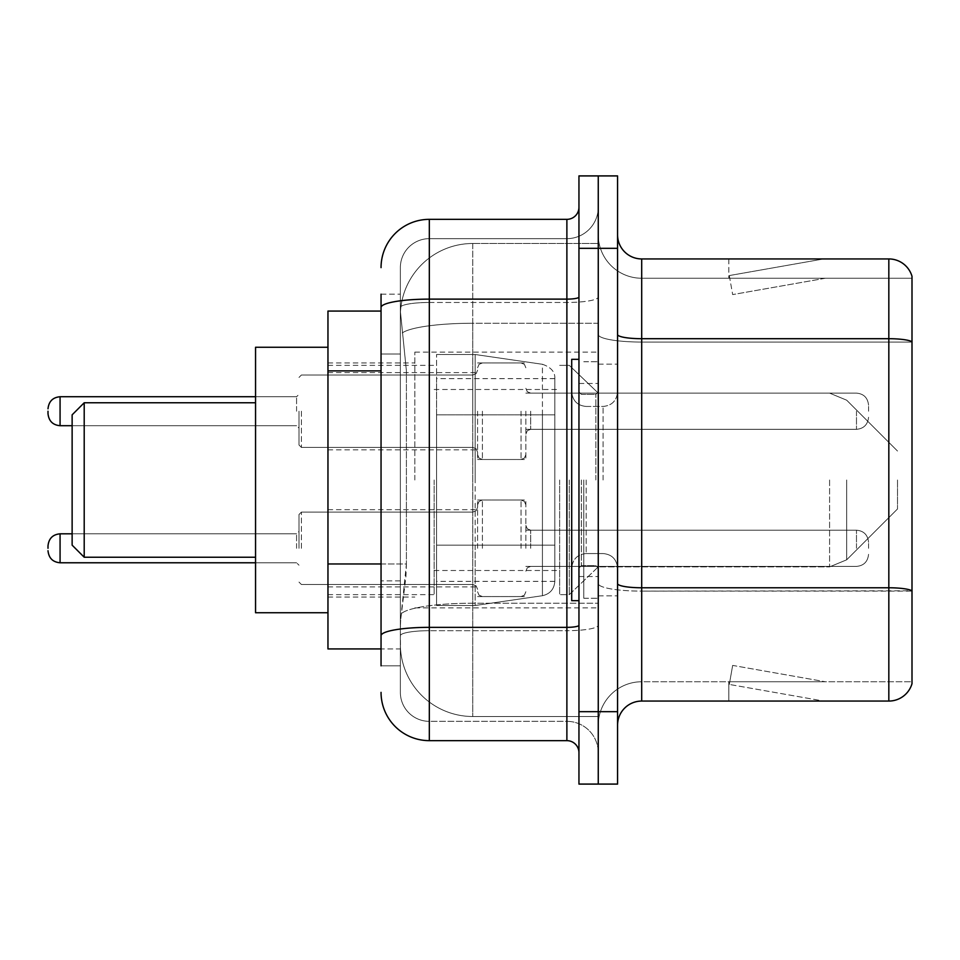 <?xml version="1.0" encoding="UTF-8"?>
<svg xmlns="http://www.w3.org/2000/svg" width="960" height="960" viewBox="0 0 960 960"><rect width="100%" height="100%" fill="white"/><g stroke="black" fill="none" stroke-linecap="round" stroke-linejoin="round"><path stroke-width="0.72" stroke-dasharray="4.8 3.6" d="M598.26 480L598.26 352.092L598.26 480M414.84 480L414.84 352.092L414.84 480M477.588 411.216L477.588 459.492L477.588 411.216M327.96 411.216L327.96 372.6L327.96 411.216M477.588 548.304L477.588 500.028L477.588 548.304M327.96 548.304L327.96 509.688L327.96 548.304M525.852 411.216L525.852 459.492L525.852 411.216M525.852 548.304L525.852 500.028L525.852 548.304M598.26 548.304L598.26 530.196L598.26 548.304M381.048 563.964L406.404 563.964L405.936 576.54L400.656 619.98L406.404 563.964L406.404 370.896L406.404 563.964L327.96 563.964L327.96 648.936L400.524 648.936L400.356 644.112A72.408 72.408 0 0 0 472.764 716.508L598.26 716.508L598.26 603.216L598.26 716.508L472.764 716.508L472.764 603.216L472.764 716.508A72.408 72.408 0 0 1 400.356 644.112L400.356 629.388L400.524 648.936L381.048 648.936M400.656 619.98L400.356 629.388L400.656 619.98M327.96 480L327.96 612.732L327.96 480M472.764 243.492L598.26 243.492L598.26 323.256L598.26 243.492L472.764 243.492A72.408 72.408 0 0 0 400.464 312.048L406.404 370.896L400.464 312.048A72.408 72.408 0 0 1 472.764 243.492L472.764 323.256L598.26 323.256L598.26 603.216L598.26 323.256L472.764 323.256L472.764 243.492A72.408 72.408 0 0 0 400.464 312.048M598.26 411.216L598.26 429.324L598.26 411.216M381.048 311.064L327.96 311.064L327.96 563.964M381.048 665.832L400.356 665.832L400.356 294.168L400.356 665.832L381.048 665.832L381.048 580.86L381.048 635.736A48.264 8.376 180 0 1 429.324 627.348L566.88 627.348L566.88 740.652A12.072 12.072 0 0 1 578.952 752.712L578.952 207.288L578.952 752.712M381.048 692.376A48.264 48.264 0 0 0 429.324 740.652L429.324 721.344A28.956 28.956 0 0 1 400.356 692.376L400.356 307.512L400.356 692.376A28.956 28.956 0 0 0 429.324 721.344L566.88 721.344L566.88 644.112L566.88 721.344L429.324 721.344L429.324 630.696L566.88 630.696L566.88 644.112L566.88 630.696A31.38 5.448 0 0 0 598.26 625.248L598.26 297.024L598.26 625.248A31.38 5.448 0 0 1 566.88 630.696L566.88 302.472L566.88 630.696L429.324 630.696L429.324 238.656L566.88 238.656A31.38 31.38 0 0 0 598.26 207.288L598.26 297.024L598.26 207.288A31.38 31.38 0 0 1 566.88 238.656L566.88 302.472L566.88 238.656A31.38 31.38 0 0 0 598.26 207.288M578.952 480L578.952 600.672L578.952 480M578.952 248.316L578.952 175.908L598.26 175.908L598.26 248.316L598.26 175.908L617.568 175.908L617.568 248.316L598.26 248.316L598.26 711.684L598.26 248.316L578.952 248.316L578.952 711.684L598.26 711.684L598.26 784.092L598.26 711.684L617.568 711.684L617.568 248.316M617.568 711.684L617.568 784.092L578.952 784.092L578.952 711.684M400.356 267.624A28.956 28.956 0 0 1 429.324 238.656A28.956 28.956 0 0 0 400.356 267.624L400.356 307.512L400.356 267.624A28.956 28.956 0 0 1 429.324 238.656L429.324 219.348A48.264 48.264 0 0 0 381.048 267.624A48.264 48.264 0 0 1 429.324 219.348L566.88 219.348A12.072 12.072 0 0 0 578.952 207.288A12.072 12.072 0 0 1 566.88 219.348L566.88 627.348A12.072 2.1 -0 0 0 578.952 625.248M429.324 740.652L566.88 740.652M381.048 354L381.048 580.86L381.048 294.168L381.048 354L400.356 354L381.048 354M381.048 294.168L400.356 294.168L381.048 294.168L381.048 635.736M429.324 238.656L566.88 238.656M598.26 752.712A31.38 31.38 0 0 0 566.88 721.344A31.38 31.38 0 0 1 598.26 752.712A31.38 31.38 0 0 0 566.88 721.344M617.568 480L617.568 364.152L617.568 480M583.776 480L583.776 598.26L583.776 480M598.26 604.536L598.26 334.512L598.26 604.536M617.568 583.572L617.568 334.512L617.568 583.572A24.132 4.188 0 0 0 641.7 587.772L888.828 587.772A24.132 4.188 180 0 1 912 590.784L641.7 591.12L641.7 681.756A43.44 43.44 0 0 0 598.26 725.208A43.44 43.44 0 0 1 641.7 681.756L912 681.756L912 276.312A24.132 24.132 0 0 0 888.828 258.936L888.828 701.064A24.132 24.132 0 0 0 912 683.688L912 604.536L912 681.756L641.7 681.756L641.7 258.936A24.132 24.132 0 0 1 617.568 234.792L617.568 334.512L617.568 234.792M598.26 234.792L598.26 334.512L598.26 234.792A43.44 43.44 0 0 0 641.7 278.244A43.44 43.44 0 0 1 598.26 234.792A43.44 43.44 0 0 0 641.7 278.244L641.7 591.12A43.44 7.548 0 0 1 598.26 583.572A43.44 7.548 0 0 0 641.7 591.12L641.7 278.244L912 278.244L641.7 278.244M822 700.776A19.308 19.308 0 0 0 825.36 701.064L728.82 701.064L825.36 701.064A19.308 19.308 0 0 1 822 700.776A19.308 19.308 0 0 0 825.36 701.064A19.308 19.308 0 0 1 822 700.776A19.308 19.308 0 0 0 825.36 701.064A19.308 19.308 0 0 1 822 700.776A19.308 19.308 0 0 0 825.36 701.064A19.308 19.308 0 0 1 822 700.776A19.308 19.308 0 0 0 825.36 701.064A19.308 19.308 0 0 1 822 700.776A19.308 19.308 0 0 0 825.36 701.064A19.308 19.308 0 0 1 822 700.776A19.308 19.308 0 0 0 825.36 701.064A19.308 19.308 0 0 1 822 700.776L729.312 684.432L822 700.776M728.82 681.756L728.82 701.064L728.82 681.756L729.78 681.756L729.312 684.432L729.78 681.756L728.82 681.756L728.82 701.064L728.82 681.756L729.78 681.756L729.312 684.432L729.78 681.756L728.82 681.756L728.82 701.064L728.82 681.756L729.78 681.756L729.312 684.432L729.78 681.756L728.82 681.756L728.82 701.064L728.82 681.756L729.78 681.756L729.312 684.432L729.78 681.756L728.82 681.756L728.82 701.064L728.82 681.756L729.78 681.756L729.312 684.432L729.78 681.756L728.82 681.756L728.82 701.064L728.82 681.756L729.78 681.756L729.312 684.432L729.78 681.756L728.82 681.756L728.82 701.064L728.82 681.756L729.78 681.756L729.312 684.432L729.78 681.756L728.82 681.756M888.828 701.064L641.7 701.064L641.7 591.12L912 591.12L912 278.244L912 342.06L641.7 342.06A43.44 7.548 0 0 1 598.26 334.512A43.44 7.548 0 0 0 641.7 342.06L912 342.06M912 276.312A24.132 24.132 0 0 0 888.828 258.936L641.7 258.936M825.36 258.936L728.82 258.936L825.36 258.936A19.308 19.308 0 0 0 822 259.224A19.308 19.308 0 0 1 825.36 258.936A19.308 19.308 0 0 0 822 259.224A19.308 19.308 0 0 1 825.36 258.936A19.308 19.308 0 0 0 822 259.224A19.308 19.308 0 0 1 825.36 258.936A19.308 19.308 0 0 0 822 259.224A19.308 19.308 0 0 1 825.36 258.936A19.308 19.308 0 0 0 822 259.224A19.308 19.308 0 0 1 825.36 258.936A19.308 19.308 0 0 0 822 259.224A19.308 19.308 0 0 1 825.36 258.936A19.308 19.308 0 0 0 822 259.224A19.308 19.308 0 0 1 825.36 258.936M617.568 725.208A24.132 24.132 0 0 1 641.7 701.064M825.36 681.756L729.78 681.756L825.36 681.756L729.78 681.756L825.36 681.756L729.78 681.756L825.36 681.756L729.78 681.756L825.36 681.756L729.78 681.756L825.36 681.756L729.78 681.756L825.36 681.756L729.78 681.756L825.36 681.756L732.66 665.412L729.78 681.756L732.66 665.412L729.78 681.756L732.66 665.412L729.78 681.756L732.66 665.412L729.78 681.756L732.66 665.412L729.78 681.756L732.66 665.412L729.78 681.756L732.66 665.412L729.78 681.756L732.66 665.412L825.36 681.756M729.78 278.244L728.82 278.244L729.78 278.244L728.82 278.244L729.78 278.244L728.82 278.244L729.78 278.244L728.82 278.244L729.78 278.244L728.82 278.244L729.78 278.244L728.82 278.244L729.78 278.244L728.82 278.244L729.78 278.244L729.312 275.568L822 259.224L729.312 275.568L729.78 278.244L729.312 275.568L822 259.224L729.312 275.568L729.78 278.244L729.312 275.568L822 259.224L729.312 275.568L729.78 278.244L729.312 275.568L822 259.224L729.312 275.568L729.78 278.244L729.312 275.568L822 259.224L729.312 275.568L729.78 278.244L729.312 275.568L822 259.224L729.312 275.568L729.78 278.244L729.312 275.568L822 259.224L729.312 275.568L729.78 278.244L825.36 278.244L729.78 278.244L825.36 278.244L729.78 278.244L825.36 278.244L729.78 278.244L825.36 278.244L729.78 278.244L825.36 278.244L729.78 278.244L825.36 278.244L729.78 278.244L825.36 278.244L729.78 278.244L732.66 294.588L729.78 278.244M728.82 258.936L728.82 278.244L728.82 258.936M825.36 278.244L732.66 294.588L825.36 278.244M578.952 600.672L571.704 600.672L571.704 359.328L571.704 568.044L571.704 359.328L578.952 359.328M72.132 480L72.132 545.16L72.132 414.84L72.132 545.16L72.132 414.84L72.132 480L72.132 414.84L84.204 402.768L84.204 557.232L84.204 402.768L84.204 557.232L84.204 402.768L255.552 402.768L255.552 612.732L255.552 347.268L255.552 612.732L255.552 347.268L255.552 557.232L255.552 402.768L84.204 402.768L84.204 557.232L255.552 557.232L84.204 557.232L72.132 545.16L72.132 480M897.516 480L897.516 508.956L897.516 480M569.292 480L569.292 594.636L569.292 480M559.644 480L559.644 594.636L559.644 480M434.148 480L434.148 594.636L434.148 480M554.82 545.16L554.82 378.636L554.82 414.84L436.56 414.84L436.56 605.496L436.56 545.16L554.82 545.16L554.82 581.364L554.82 378.636L554.82 414.84L436.56 414.84L436.56 581.364L436.56 545.16L554.82 545.16L554.82 581.364L554.82 378.636L554.82 414.84L436.56 414.84L436.56 605.496L436.56 545.16L554.82 545.16L554.82 581.388L554.82 378.612L554.82 414.84L436.56 414.84L436.56 581.364L436.56 545.16L475.176 545.16L475.176 354.504L475.176 414.84L436.56 414.84L436.56 354.504L436.56 605.496L436.56 545.16L554.82 545.16L554.82 581.388C554.184 589.176 550.056 593.952 542.424 595.716L542.424 545.16L554.82 545.16L554.82 581.388L554.82 378.612C555.204 372.012 551.064 367.236 542.424 364.284L542.424 595.716L542.424 545.16L554.82 545.16M475.176 480L475.176 354.504L475.176 480M475.176 545.16L542.424 545.16L475.176 545.16L475.176 605.496L475.176 545.16L436.56 545.16L436.56 581.364L436.56 378.636L436.56 414.84L554.82 414.84L475.176 414.84M255.552 612.732L327.96 612.732L255.552 612.732L255.552 347.268L327.96 347.268L255.552 347.268M298.992 548.304L298.992 514.512L298.992 548.304M48 548.304L48 545.892L48 548.304M868.56 548.304L868.56 542.268L868.56 548.304M298.992 411.216L298.992 445.008L298.992 411.216M48 411.216L48 413.628L48 411.216M868.56 411.216L868.56 405.18L868.56 411.216M542.424 414.84L542.424 595.716C550.056 593.952 554.184 589.176 554.82 581.388L554.82 378.612C555.204 372.012 551.064 367.236 542.424 364.284L542.424 545.16M472.764 603.216A72.408 12.576 180 0 0 401.232 613.848A72.408 12.576 180 0 1 472.764 603.216L598.26 603.216L472.764 603.216L472.764 323.256L472.764 603.216M402.252 332.976A72.408 12.576 180 0 1 472.764 323.256A72.408 12.576 180 0 0 402.252 332.976M400.356 644.112A72.408 72.408 0 0 0 472.764 716.508M381.048 370.896L327.96 370.896M381.048 307.512A48.264 8.376 180 0 1 429.324 299.124L566.88 299.124A12.072 2.1 -0 0 0 578.952 297.024M429.324 302.472L566.88 302.472A31.38 5.448 0 0 0 598.26 297.024A31.38 5.448 0 0 1 566.88 302.472L429.324 302.472A28.956 5.028 180 0 0 400.356 307.512A28.956 5.028 180 0 1 429.324 302.472M429.324 630.696A28.956 5.028 180 0 0 400.356 635.736A28.956 5.028 180 0 1 429.324 630.696M429.324 721.344A28.956 28.956 0 0 1 400.356 692.376M400.356 580.86L381.048 580.86L400.356 580.86M617.568 334.512A24.132 4.188 0 0 0 641.7 338.7L888.828 338.7A24.132 4.188 180 0 1 912 341.724M598.26 725.208A43.44 43.44 0 0 1 641.7 681.756M595.848 480L595.848 394.368L595.848 480M581.364 480L581.364 565.632L581.364 480M586.188 480L586.188 553.56L586.188 480M603.084 480L603.084 406.44L603.084 480M846.672 480L846.672 559.812L846.672 480M829.596 480L829.596 566.88L829.596 480M301.404 548.304L301.404 512.1L301.404 548.304M296.58 548.304L296.58 533.82L296.58 548.304M60.072 562.776C52.8 562.128 48.78 558.108 48 550.716C48.78 558.108 52.8 562.128 60.072 562.776L296.58 562.776L60.072 562.776C52.8 562.128 48.78 558.108 48 550.716C48.78 558.108 52.8 562.128 60.072 562.776L296.58 562.776L60.072 562.776L60.072 533.82C52.8 534.468 48.78 538.488 48 545.892C48.78 538.488 52.8 534.468 60.072 533.82L296.58 533.82L298.992 531.408M530.676 548.304L530.676 530.196L530.676 548.304M521.028 548.304L521.028 500.028L521.028 548.304M482.412 548.304L482.412 500.028L482.412 548.304M472.764 548.304L472.764 512.1L472.764 548.304M856.488 548.304L856.488 530.196L856.488 548.304M301.404 411.216L301.404 447.42L301.404 411.216M296.58 411.216L296.58 396.732L296.58 411.216M60.072 425.7L296.58 425.7L60.072 425.7C52.8 425.052 48.78 421.032 48 413.628C48.78 421.032 52.8 425.052 60.072 425.7L296.58 425.7L60.072 425.7C52.8 425.052 48.78 421.032 48 413.628C48.78 421.032 52.8 425.052 60.072 425.7L60.072 396.732L60.072 425.7L60.072 396.732L60.072 425.7L60.072 396.732L60.072 425.7L60.072 396.732L60.072 411.216L60.072 396.732L296.58 396.732L298.992 394.32M530.676 411.216L530.676 429.324L530.676 411.216M521.028 411.216L521.028 459.492L521.028 411.216M482.412 411.216L482.412 459.492L482.412 411.216M472.764 411.216L472.764 375.012L472.764 411.216M856.488 411.216L856.488 429.324L856.488 411.216M414.84 352.092L598.26 352.092M327.96 372.6L477.588 372.6M327.96 509.688L477.588 509.688M477.588 362.952L525.852 362.952M477.588 500.028L525.852 500.028M525.852 393.12L598.26 393.12L525.852 393.12L598.26 393.12L525.852 393.12L598.26 393.12L569.292 365.364L559.644 365.364L569.292 365.364L598.26 393.12L829.596 393.12L846.672 400.188L897.516 451.044L846.672 400.188L829.596 393.12L846.672 400.188L897.516 451.044M525.852 530.196L598.26 530.196M327.96 362.952L414.84 362.952M327.96 597.048L414.84 597.048M525.852 566.4L598.26 566.4M525.852 429.324L598.26 429.324M477.588 596.568L525.852 596.568M477.588 459.492L525.852 459.492M327.96 586.908L477.588 586.908M327.96 449.832L477.588 449.832M414.84 607.908L598.26 607.908M578.952 383.46L598.26 383.46L578.952 383.46M578.952 576.54L598.26 576.54L578.952 576.54M598.26 364.152L617.568 364.152L598.26 364.152M583.776 598.26L598.26 598.26L583.776 598.26M583.776 361.74L598.26 361.74L583.776 361.74M598.26 595.848L617.568 595.848L598.26 595.848M595.848 394.368L598.26 391.956L595.848 394.368L581.364 394.368L578.952 391.956L581.364 394.368L595.848 394.368M581.364 565.632L595.848 565.632L598.26 568.044L595.848 565.632L581.364 565.632L578.952 568.044L581.364 565.632M586.188 553.56C577.476 554.34 572.652 559.164 571.704 568.044C572.652 559.164 577.476 554.34 586.188 553.56L603.084 553.56C611.796 554.34 616.62 559.164 617.568 568.044C616.62 559.164 611.796 554.34 603.084 553.56L586.188 553.56M586.188 406.44L603.084 406.44C611.796 405.66 616.62 400.836 617.568 391.956C616.62 400.836 611.796 405.66 603.084 406.44L586.188 406.44C577.476 405.66 572.652 400.836 571.704 391.956C572.652 400.836 577.476 405.66 586.188 406.44M897.516 508.956L846.672 559.812L829.596 566.88L846.672 559.812L897.516 508.956L846.672 559.812L829.596 566.88L598.26 566.88L569.292 594.636L559.644 594.636L569.292 594.636L598.26 566.88L829.596 566.88L598.26 566.88L569.292 594.636L559.644 594.636M434.148 570.504L559.644 570.504M327.96 594.636L434.148 594.636M327.96 365.364L434.148 365.364M434.148 389.496L559.644 389.496M436.56 354.504L475.176 354.504L542.424 364.284L475.176 354.504L436.56 354.504L475.176 354.504L542.424 364.284C551.064 367.236 555.204 372.012 554.82 378.612M554.82 378.636L436.56 378.636M554.82 581.364L436.56 581.364M436.56 605.496L475.176 605.496L542.424 595.716L475.176 605.496L436.56 605.496L475.176 605.496L542.424 595.716C550.056 593.952 554.184 589.176 554.82 581.388M72.132 545.16L84.204 557.232M598.26 393.12L829.596 393.12L598.26 393.12L569.292 365.364L559.644 365.364M72.132 414.84L84.204 402.768M298.992 514.512L301.404 512.1L472.764 512.1L301.404 512.1L298.992 514.512L301.404 512.1L472.764 512.1L301.404 512.1L298.992 514.512L301.404 512.1L472.764 512.1L476.148 510.708L477.588 507.276L476.148 510.708L472.764 512.1L476.148 510.708L477.588 507.276L476.148 510.708L472.764 512.1L476.148 510.708L477.588 507.276M255.552 562.776L296.58 562.776L298.992 565.188M525.852 571.224L527.292 567.792L530.676 566.4L856.488 566.4L530.676 566.4L527.292 567.792L525.852 571.224L527.292 567.792L530.676 566.4L856.488 566.4L530.676 566.4L527.292 567.792L525.852 571.224L527.292 567.792L530.676 566.4L856.488 566.4C863.748 565.752 867.78 561.732 868.56 554.328C867.78 561.732 863.748 565.752 856.488 566.4C863.748 565.752 867.78 561.732 868.56 554.328C867.78 561.732 863.748 565.752 856.488 566.4C863.748 565.752 867.78 561.732 868.56 554.328M477.588 504.864L479.028 501.42L482.412 500.028L521.028 500.028L482.412 500.028L479.028 501.42L477.588 504.864L479.028 501.42L482.412 500.028L521.028 500.028L482.412 500.028L479.028 501.42L477.588 504.864L479.028 501.42L482.412 500.028L521.028 500.028L524.412 501.42L525.852 504.864L524.412 501.42L521.028 500.028L524.412 501.42L525.852 504.864L524.412 501.42L521.028 500.028L524.412 501.42L525.852 504.864M298.992 582.084L301.404 584.496L472.764 584.496L301.404 584.496L298.992 582.084L301.404 584.496L472.764 584.496L301.404 584.496L298.992 582.084L301.404 584.496L472.764 584.496L476.148 585.888L477.588 589.332L476.148 585.888L472.764 584.496L476.148 585.888L477.588 589.332L476.148 585.888L472.764 584.496L476.148 585.888L477.588 589.332M525.852 525.372L527.292 528.816L530.676 530.196L856.488 530.196L530.676 530.196L527.292 528.816L525.852 525.372L527.292 528.816L530.676 530.196L856.488 530.196L530.676 530.196L527.292 528.816L525.852 525.372L527.292 528.816L530.676 530.196L856.488 530.196C863.748 530.844 867.78 534.864 868.56 542.268C867.78 534.864 863.748 530.844 856.488 530.196C863.748 530.844 867.78 534.864 868.56 542.268C867.78 534.864 863.748 530.844 856.488 530.196C863.748 530.844 867.78 534.864 868.56 542.268M477.588 591.744L479.028 595.176L482.412 596.568L521.028 596.568L482.412 596.568L479.028 595.176L477.588 591.744L479.028 595.176L482.412 596.568L521.028 596.568L482.412 596.568L479.028 595.176L477.588 591.744L479.028 595.176L482.412 596.568L521.028 596.568L524.412 595.176L525.852 591.744L524.412 595.176L521.028 596.568L524.412 595.176L525.852 591.744L524.412 595.176L521.028 596.568L524.412 595.176L525.852 591.744M60.072 533.82L296.58 533.82L60.072 533.82C52.8 534.468 48.78 538.488 48 545.892C48.78 538.488 52.8 534.468 60.072 533.82L72.132 533.82M298.992 445.008L301.404 447.42L472.764 447.42L301.404 447.42L298.992 445.008L301.404 447.42L472.764 447.42L301.404 447.42L298.992 445.008L301.404 447.42L472.764 447.42L476.148 448.812L477.588 452.244L476.148 448.812L472.764 447.42L476.148 448.812L477.588 452.244L476.148 448.812L472.764 447.42L476.148 448.812L477.588 452.244M525.852 388.296L527.292 391.728L530.676 393.12L856.488 393.12L530.676 393.12L527.292 391.728L525.852 388.296L527.292 391.728L530.676 393.12L856.488 393.12L530.676 393.12L527.292 391.728L525.852 388.296L527.292 391.728L530.676 393.12L856.488 393.12C863.748 393.768 867.78 397.788 868.56 405.18C867.78 397.788 863.748 393.768 856.488 393.12C863.748 393.768 867.78 397.788 868.56 405.18C867.78 397.788 863.748 393.768 856.488 393.12C863.748 393.768 867.78 397.788 868.56 405.18M477.588 454.656L479.028 458.1L482.412 459.492L521.028 459.492L482.412 459.492L479.028 458.1L477.588 454.656L479.028 458.1L482.412 459.492L521.028 459.492L482.412 459.492L479.028 458.1L477.588 454.656L479.028 458.1L482.412 459.492L521.028 459.492L524.412 458.1L525.852 454.656L524.412 458.1L521.028 459.492L524.412 458.1L525.852 454.656L524.412 458.1L521.028 459.492L524.412 458.1L525.852 454.656M298.992 377.436L301.404 375.012L472.764 375.012L301.404 375.012L298.992 377.436L301.404 375.012L472.764 375.012L301.404 375.012L298.992 377.436L301.404 375.012L472.764 375.012L476.148 373.632L477.588 370.188L476.148 373.632L472.764 375.012L476.148 373.632L477.588 370.188L476.148 373.632L472.764 375.012L476.148 373.632L477.588 370.188M525.852 434.148L527.292 430.704L530.676 429.324L856.488 429.324L530.676 429.324L527.292 430.704L525.852 434.148L527.292 430.704L530.676 429.324L856.488 429.324L530.676 429.324L527.292 430.704L525.852 434.148L527.292 430.704L530.676 429.324L856.488 429.324C863.748 428.676 867.78 424.644 868.56 417.252C867.78 424.644 863.748 428.676 856.488 429.324C863.748 428.676 867.78 424.644 868.56 417.252C867.78 424.644 863.748 428.676 856.488 429.324C863.748 428.676 867.78 424.644 868.56 417.252M477.588 367.776L479.028 364.332L482.412 362.952L521.028 362.952L482.412 362.952L479.028 364.332L477.588 367.776L479.028 364.332L482.412 362.952L521.028 362.952L482.412 362.952L479.028 364.332L477.588 367.776L479.028 364.332L482.412 362.952L521.028 362.952L524.412 364.332L525.852 367.776L524.412 364.332L521.028 362.952L524.412 364.332L525.852 367.776L524.412 364.332L521.028 362.952L524.412 364.332L525.852 367.776M60.072 396.732C52.8 397.38 48.78 401.412 48 408.804C48.78 401.412 52.8 397.38 60.072 396.732L296.58 396.732L60.072 396.732C52.8 397.38 48.78 401.412 48 408.804C48.78 401.412 52.8 397.38 60.072 396.732L255.552 396.732M72.132 425.7L296.58 425.7L298.992 428.112"/><path stroke-width="1.44" d="M381.048 311.064L327.96 311.064L327.96 648.936L381.048 648.936M381.048 665.832L381.048 294.168M578.952 711.684L578.952 784.092L598.26 784.092L598.26 711.684L598.26 784.092L617.568 784.092L617.568 711.684L598.26 711.684L598.26 248.316L598.26 711.684L578.952 711.684L578.952 248.316L598.26 248.316L598.26 175.908L598.26 248.316L617.568 248.316L617.568 711.684M617.568 248.316L617.568 175.908L578.952 175.908L578.952 248.316M381.048 267.624A48.264 48.264 0 0 1 429.324 219.348L429.324 740.652L566.88 740.652L566.88 219.348A12.072 12.072 0 0 0 578.952 207.288M429.324 219.348L566.88 219.348M578.952 752.712A12.072 12.072 0 0 0 566.88 740.652M429.324 740.652A48.264 48.264 0 0 1 381.048 692.376M617.568 725.208A24.132 24.132 0 0 1 641.7 701.064L888.828 701.064L888.828 258.936L641.7 258.936A24.132 24.132 0 0 1 617.568 234.792A24.132 24.132 0 0 0 641.7 258.936L641.7 701.064M912 276.312A24.132 24.132 0 0 0 888.828 258.936A24.132 24.132 0 0 1 912 276.312L912 683.688A24.132 24.132 0 0 1 888.828 701.064M912 342.06L912 590.784A24.132 4.188 180 0 0 888.828 587.772L641.7 587.772A24.132 4.188 0 0 1 617.568 583.572M84.204 557.232L84.204 402.768L72.132 414.84L72.132 545.16L84.204 557.232L255.552 557.232M327.96 347.268L255.552 347.268L255.552 612.732L327.96 612.732M578.952 359.328L571.704 359.328L571.704 600.672L578.952 600.672M48 548.304L48 545.892L48 548.304M48 411.216L48 413.628L48 411.216M381.048 370.896L327.96 370.896M381.048 563.964L327.96 563.964M578.952 625.248A12.072 2.1 0 0 1 566.88 627.348L429.324 627.348A48.264 8.376 180 0 0 381.048 635.736M381.048 307.512A48.264 8.376 180 0 1 429.324 299.124L566.88 299.124A12.072 2.1 0 0 0 578.952 297.024M912 341.724A24.132 4.188 180 0 0 888.828 338.7L641.7 338.7A24.132 4.188 0 0 1 617.568 334.512M48 545.892C48.78 538.488 52.8 534.468 60.072 533.82L60.072 562.776L255.552 562.776M255.552 396.732L60.072 396.732L60.072 425.7C52.8 425.052 48.78 421.032 48 413.628M84.204 402.768L255.552 402.768M60.072 533.82L72.132 533.82M60.072 562.776C52.8 562.128 48.78 558.108 48 550.716M60.072 425.7L72.132 425.7M60.072 396.732C52.8 397.38 48.78 401.412 48 408.804"/></g></svg>
